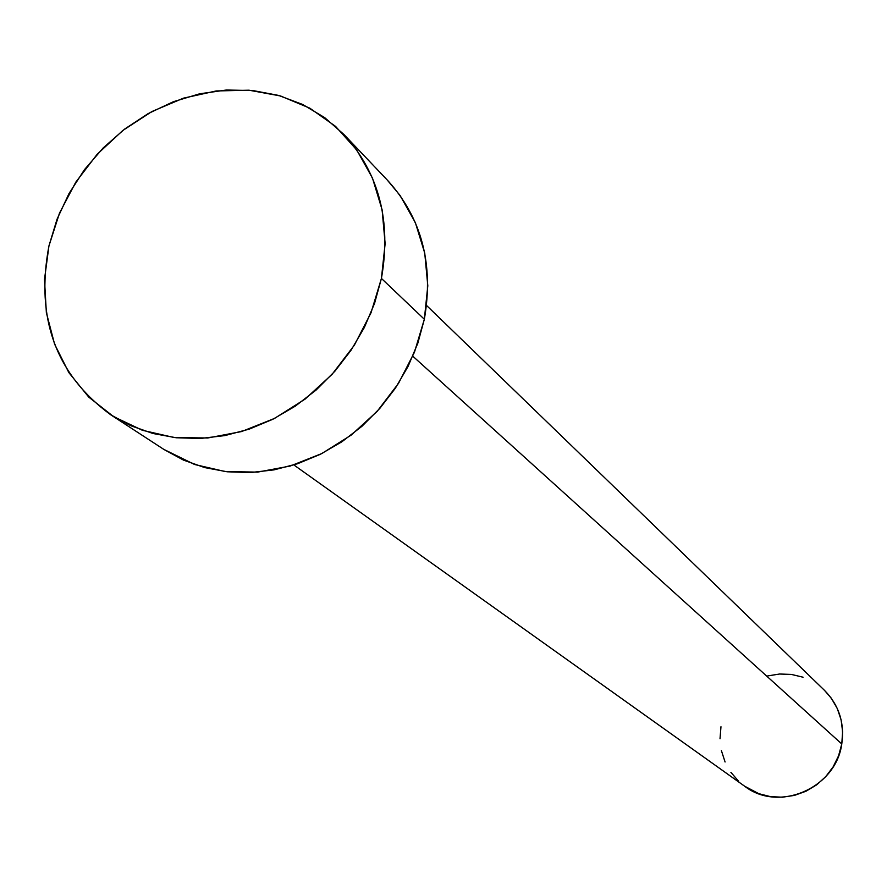 <?xml version="1.0" encoding="UTF-8"?>
<svg xmlns="http://www.w3.org/2000/svg" width="887" height="887" viewBox="0 0 887 887"><rect width="100%" height="100%" fill="white"/><g stroke="black" fill="none" stroke-linecap="round" stroke-linejoin="round"><path stroke-width="1.33" d="M293.863 464.943L744.803 786.326C778.886 812.791 835.997 788.111 841.774 743.96L412.81 356.197L841.774 743.96C844.712 722.994 838.98 705.154 824.577 690.452L426.558 305.472M111.008 414.983L163.995 449.509L183.52 460.12L204.742 467.604L227.205 471.784L250.489 472.56L274.083 469.866L297.511 463.757L320.274 454.332L341.883 441.781L361.885 426.348L379.836 408.375L395.347 388.229L408.109 366.342L417.832 343.191L424.341 319.265L381.421 278.429L424.341 319.265C433.876 264.248 421.691 218.014 387.763 180.56L344.001 134.547C379.059 173.253 391.533 221.218 381.421 278.429L374.569 303.332L364.38 327.436L351.052 350.243L334.854 371.243L316.149 390.014L295.327 406.124L272.852 419.263L249.18 429.153L224.855 435.595L200.351 438.477L176.214 437.757L152.941 433.488L130.977 425.793L110.786 414.839C55.959 374.591 35.347 318.3 48.929 245.976L57.056 219.178L69.02 193.521L84.509 169.594L103.158 147.963L124.535 129.147L148.118 113.614L173.353 101.717L199.664 93.789L226.396 90.019L252.917 90.552L278.562 95.408L302.7 104.489L324.709 117.638L344.001 134.547M387.286 180.072L400.092 195.484L415.371 222.659L424.751 253.15L427.8 285.791L424.341 319.265L414.462 352.239L398.518 383.35L377.175 411.346L351.263 435.051L321.881 453.523L290.215 466.041L257.574 472.117L225.276 471.562L194.586 464.489L163.74 449.343M48.929 245.976L59.496 213.124L75.761 182.201L97.138 154.316L122.838 130.456L151.954 111.507L183.443 98.169L216.173 90.962L248.959 90.197L280.569 95.984L309.818 108.17L335.552 126.375L356.729 149.97L372.473 178.11L382.097 209.742L385.135 243.626L381.421 278.429L371.032 312.745L354.368 345.165L332.082 374.347L305.095 399.106L274.515 418.42L241.608 431.548L207.713 437.99L174.207 437.535L142.419 430.295L113.569 416.613L88.755 397.11L68.853 372.607L54.573 344.101L46.368 312.69L44.483 279.571L48.929 245.976M824.478 690.352L831.241 698.124L837.25 708.436L841.098 719.8L842.628 731.808L841.774 743.96L838.57 755.802L833.137 766.867L825.675 776.713L816.495 784.951L805.939 791.259L794.43 795.395L782.423 797.202L770.393 796.626L758.795 793.677L744.581 786.17M738.66 781.292L730.899 772.344M725.078 761.988L721.408 750.657M720.022 738.749L720.965 726.741M767.687 675.927L779.551 674.02L791.492 674.442L803.057 677.213"/></g></svg>
